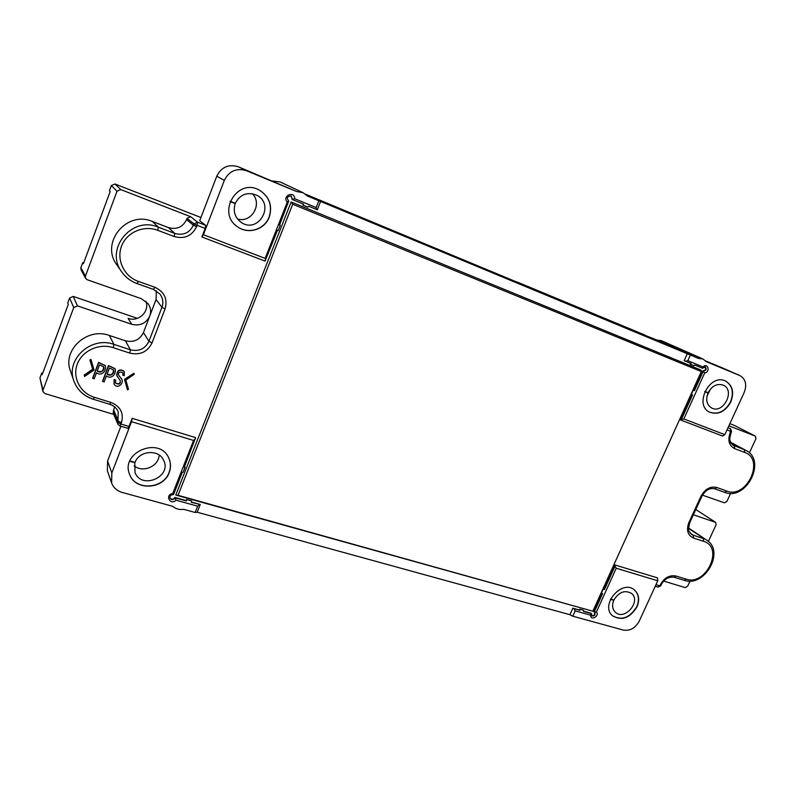 <?xml version="1.0" encoding="UTF-8"?>
<svg xmlns="http://www.w3.org/2000/svg" width="796" height="796" viewBox="0 0 796 796"><rect width="100%" height="100%" fill="white"/><g stroke="black" fill="none" stroke-linecap="round" stroke-linejoin="round"><path stroke-width="1.19" d="M690.61 363.354L690.232 364.2L691.137 363.573L684.172 360.688L687.296 353.732L320.599 201.468L317.296 209.786L308.619 206.244L307.913 207.139L302.898 205.079L303.604 204.174L292.49 199.607L291.157 196.005C287.207 196.124 286.391 197.826 288.709 201.099L279.525 225.079L280.272 225.318L279.545 225.029M114.554 406.855L113.301 411.512L117.878 422.427L120.932 424.049L129.012 426.477L132.146 418.328L195.617 437.611L184.224 467.381L185.07 467.322L184.334 467.113M579.458 610.015L579.876 610.403L579.816 609.199L579.458 610.015L572.861 608.174L579.876 610.403M692.023 394.677L680.58 419.98L681.456 419.392L692.55 394.906L691.326 394.378L693.266 390.1L694.48 390.637L703.306 371.125C706.201 370.657 706.858 369.225 705.306 366.847L702.52 368.25L694.709 365.036L693.804 365.672L690.232 364.2M610.582 599.06L613.875 600.025C618.95 591.985 624.82 589.766 631.487 593.388C641.626 601.089 624.611 621.139 615.427 612.303C612.363 609.238 611.806 605.229 613.766 600.254L613.328 599.866M610.462 599.328L613.766 600.254M107.162 373.891C111.171 375.722 113.291 374.369 113.51 369.812M97.271 370.747C101.271 372.618 103.41 371.264 103.669 366.697M109.37 368.06L107.082 374.11C110.027 376.856 114.793 373.772 113.579 369.951L109.37 368.06M99.48 364.896L97.182 370.966C100.137 373.682 104.903 370.737 103.739 366.837L99.48 364.896M113.778 414.427L44.835 393.532L42.934 391.612L43.014 390.139L73.739 307.555L77.481 305.883L131.688 324.27C140.006 326.221 146.026 323.484 149.748 316.062C151.27 311.714 150.743 307.614 148.165 303.764L141.399 298.709L87.222 279.734L85.58 278.351L81.023 269.784L80.874 267.645L82.754 262.561L83.689 262.899M131.688 324.27L128.106 318.36C138.564 322.41 150.116 311.246 145.847 301.236M137.37 318.36L73.212 296.41L69.6 298.012L67.73 303.057L68.287 304.38L42.218 374.608L41.79 372.956L39.949 377.901L42.934 391.612M127.509 389.94L124.614 379.672L133.897 373.244L134.166 374.349L125.848 380.07L128.474 389.234L127.509 389.94L124.474 379.384L133.897 373.244M102.654 381.533L108.594 365.852L115.102 368.767C116.684 374.976 110.405 379.533 106.415 375.851L104.097 381.98L102.525 381.234L108.465 365.563L115.022 368.628M121.599 379.055L121.907 379.493C123.967 383.712 117.191 389.503 114.047 384.09L114.296 379.672L115.728 380.12L115.45 383.045C118.912 384.906 120.534 384.14 120.325 380.757L116.793 375.622C117.46 370.2 119.957 368.886 124.295 371.672L124.276 375.682L122.853 375.234L122.922 372.866C119.679 371.443 118.206 372.15 118.504 374.986L121.917 379.523M92.754 378.418L98.694 362.678L105.271 365.672C106.783 371.981 100.525 376.359 96.525 372.717L94.197 378.876L92.634 378.12L98.575 362.389L105.211 365.533M92.774 369.573L90.008 360.2L90.993 359.474L94.037 369.971L84.585 376.478L84.306 375.354L92.774 369.573L89.888 359.921L90.993 359.474M730.628 493.361L726.887 501.45L724.38 502.823L702.46 495.152M187.06 218.313L186.562 219.616C182.772 227.188 176.722 229.845 168.424 227.586L152.424 221.487C126.584 210.124 99.878 242.939 116.982 265.048L121.828 272.023C104.266 249.337 131.778 215.537 158.314 227.178L174.742 233.417C183.269 235.725 189.488 232.989 193.388 225.198L193.906 223.855L187.06 218.313L190.672 216.731L197.617 222.223L205.647 225.338L205.159 228.422L197.109 225.308L197.617 222.223L193.906 223.855L197.109 225.308L196.592 226.651L193.388 225.198L186.562 219.616M156.324 290.809L156.066 299.505L143.449 332.549C139.738 339.942 133.728 342.698 125.41 340.797L109.37 335.464C87.321 327.037 62.078 350.001 70.456 371.026L73.899 381.005C65.302 359.444 91.281 335.793 113.927 344.389L130.395 349.812C138.942 351.742 145.121 348.907 148.942 341.295L161.946 307.336C163.598 302.579 162.931 298.152 159.946 294.052L153.568 289.436M85.58 278.351L85.431 276.142L117.032 191.189L120.793 189.587L190.672 216.731M42.725 373.244L41.79 372.956M200.94 217.507L114.972 184.005L111.341 185.558L109.42 190.732L110.186 191.528L83.391 263.705L82.754 262.561M728.887 425.82L755.394 436.128L755.961 438.666L749.384 452.864M693.376 514.783L715.684 522.395L716.111 524.733L708.38 541.419M690.013 581.08L687.654 586.174L685.157 587.587L663.705 581.09M688.54 528.474L706.898 540.275L688.53 527.977M115.39 382.906C118.753 384.577 120.375 383.811 120.256 380.607M115.728 380.12L114.296 379.672M114.017 384.01L114.166 379.384M119.171 375.931L121.46 378.767M122.853 375.234L122.962 372.966M118.455 374.866L119.032 375.642M116.634 375.254C117.37 369.871 119.878 368.578 124.146 371.384L124.216 371.533M84.585 376.478L84.187 375.065L92.654 369.284M734.191 425.363L729.882 423.661M113.778 410.268L118.365 421.154L121.42 422.775L120.932 424.049L119.718 425.9L117.898 424.288L113.321 413.333L113.301 411.512M702.52 368.25L703.027 366.956C707.853 361.971 710.679 372.319 704.679 372.956L702.788 370.886L693.973 390.378L694.48 390.637M693.973 390.378L693.266 390.1M702.788 370.886C705.505 370.588 706.251 369.205 705.027 366.757M645.178 335.395L657.038 340.081L661.377 340.668L702.977 358.996L698.46 358.409L690.381 355.046L687.834 360.697L703.027 366.956M272.55 181L280.172 181.976L303.117 192.722L296.54 191.508L246.521 170.742C236.502 167.727 229.099 170.941 224.323 180.394L203.428 234.721L265.158 258.392L287.306 202.065C281.605 195.985 294.51 190.264 294.759 198.751L316.181 207.567L318.868 200.781L307.555 196.085L303.117 192.722M305.584 194.234L517.38 282.281M645.267 335.186L517.44 282.132M303.306 204.055L302.898 205.079M291.008 195.935L292.212 199.468L294.759 198.751M288.64 201.05L287.306 202.065M280.272 225.318L278.212 230.541L277.466 230.313L265.028 261.098L201.876 236.959L205.159 228.422M185.07 467.322L183.13 472.247L182.294 472.307L173.508 494.654C170.792 494.565 169.628 495.769 170.006 498.246C171.747 500.196 173.448 500.047 175.1 497.808L186.324 500.933L186.523 499.58L186.324 500.933M169.926 498.057C171.727 499.808 173.389 499.599 174.931 497.44L176.035 500.186C170.284 506.007 164.493 494.644 172.692 493.6L193.587 440.447L195.418 438.924M186.523 499.58L191.587 500.992L191.388 502.346L200.264 504.485L191.438 502.027M186.135 500.555L174.931 497.44M129.012 426.477L127.788 428.318L119.718 425.9L117.898 424.288L118.206 411.641C116.594 408.099 113.828 405.642 109.918 404.288M579.816 609.199L583.468 610.214L583.518 611.418L591.498 613.636L591.776 615.825C594.513 616.273 595.527 615.139 594.821 612.452L594.224 612.114L602.572 593.667L601.418 593.08L603.259 589.02L604.413 589.597L615.039 566.135L614.96 564.961L603.975 589.229L604.413 589.597M583.508 611.139L591.07 613.248L590.722 615.199L575.2 610.9L572.812 616.203L623.358 630.084C630.044 631.109 635.357 628.104 639.278 621.069L657.765 580.791L616.223 568.235L596.393 612.034C600.194 615.865 590.433 621.328 590.722 615.199M591.587 615.607C594.035 615.825 595.04 614.711 594.592 612.273M602.075 593.418L593.786 611.726L596.393 612.034M603.975 589.229L603.259 589.02M704.679 372.956L683.854 418.935L724.838 434.646L722.589 436.039L680.58 419.98M200.264 504.485L197.199 512.216L569.926 614.701L572.861 608.174M614.96 564.961L657.516 577.886L657.765 580.791M701.306 371.533L701.117 370.12L291.127 201.965L175.767 495.052L592.861 611.228L701.306 371.533L292.709 204.224L178.055 495.311L592.861 611.228M193.587 440.447L131.539 421.691L111.838 472.914L111.619 482.963C113.44 487.719 116.942 490.863 122.116 492.416L172.603 506.286C175.687 508.923 179.399 509.938 183.727 509.34L195.159 512.475L197.657 506.186L176.035 500.186M120.902 426.258L107.579 461.023L107.37 470.824L111.619 482.963M172.692 493.6L173.508 494.654M199.458 504.584L197.657 506.186M197.199 512.216L195.159 512.475M572.812 616.203L569.926 614.701M575.2 610.9L574.015 608.771M615.039 566.135L616.223 568.235M634.412 589.955C638.78 594.214 639.556 599.796 636.74 606.721C629.785 617.845 621.716 620.86 612.522 615.756M636.969 606.92C629.944 618.114 621.825 621.089 612.631 615.855C599.438 605.288 622.074 578.632 634.531 590.045C638.999 594.294 639.805 599.915 636.969 606.92M131.539 421.691L132.146 418.328M168.573 457.62C170.832 462.376 171.001 467.292 169.1 472.386C163.469 489.202 135.419 490.923 129.668 474.486M169.19 472.565C163.538 489.431 135.38 491.092 129.698 474.585C119.868 452.695 159.041 435.979 168.623 457.71C170.911 462.486 171.1 467.441 169.19 472.565M657.038 340.081L698.46 358.409M724.838 434.646L744.21 392.428C747.096 384.647 745.673 379.055 739.962 375.632L706.201 361.613L702.977 358.996M205.647 225.338L199.716 220.711L216.781 176.185C221.427 166.991 228.641 163.867 238.412 166.812L296.54 191.508M722.549 367.961L705.644 360.926M683.854 418.935L681.456 419.392M685.396 361.215L687.834 360.697M687.296 353.732L690.381 355.046M318.868 200.781L320.599 201.468M316.181 207.567L316.599 209.527M265.685 260.252L265.158 258.392M201.876 236.959L203.428 234.721M259.337 190.144C269.317 196.612 272.57 205.567 269.108 217.019C264.66 229.397 248.292 234.611 237.696 226.86M269.247 217.099C264.779 229.507 248.352 234.711 237.755 226.91C216.144 213.318 237.327 177.239 259.406 190.174C269.426 196.632 272.71 205.607 269.247 217.099M725.405 380.986C732.38 385.344 734.091 392.299 730.539 401.831C725.057 411.512 718.062 414.945 709.544 412.129M730.798 401.96C725.265 411.711 718.221 415.124 709.674 412.199C693.535 405.074 709.833 372.906 725.534 381.045C732.618 385.363 734.37 392.338 730.798 401.96M134.156 465.859C142.842 473.252 158.921 466.247 159.16 455.053M129.857 460.924L135.041 462.446C139.201 450.476 158.832 448.994 163.558 460.148C172.434 476.645 141.598 490.167 135.021 472.525L134.793 462.376M129.728 461.262L134.942 462.725M237.497 218.94C251.377 223.457 262.829 204.055 252.352 193.717M230.153 201.209L235.308 203.308C240.263 194.174 247.476 191.518 256.969 195.348C275.515 204.801 257.984 234.452 241.079 222.293C234.87 217.487 232.9 211.258 235.188 203.607L233.586 202.612M230.014 201.567L235.188 203.607M706.977 396.05L710.659 388.796M704.868 391.383L708.092 392.707C712.072 385.742 717.136 383.224 723.285 385.155C735.653 390.259 723.275 414.467 711.654 407.99C706.729 404.826 705.505 399.801 707.992 392.935L704.848 391.423M704.739 391.662L707.992 392.935M175.767 495.052L178.055 495.311M292.709 204.224L291.127 201.965M730.678 442.427L746.041 450.466L730.599 442.248M732.827 445.083L744.36 449.7L744.728 452.446L734.708 448.655C728.927 445.601 727.454 440.188 730.29 432.407L730.549 428.696L728.022 427.701M727.007 429.92L731.594 431.631L731.116 432.666C728.668 441.312 730.43 440.108 730.3 441.472C730.032 442.088 731.106 443.442 733.534 445.531L734.35 445.899L734.708 448.655M168.424 227.586L174.742 233.417L174.195 236.541L157.727 230.313L158.314 227.178L152.424 221.487M136.972 283.535C130.713 281.257 125.668 277.416 121.828 272.023C125.678 277.446 130.753 281.296 137.031 283.585L136.972 283.535M157.727 230.313C143.738 224.87 126.594 232.313 121.509 246.203C116.216 260.013 124.285 276.53 138.375 281.406L154.852 287.276L153.479 289.426L137.111 283.585M156.066 299.505L161.946 307.336L165.08 308.868L152.056 342.857L148.942 341.295L143.449 332.549M80.874 267.645L85.431 276.142M73.212 296.41L77.481 305.883M125.41 340.797L130.395 349.812L129.778 353.096L113.271 347.683L113.927 344.389L109.37 335.464M93.182 399.164C83.709 396.02 77.282 389.97 73.899 381.005C77.302 390.03 83.759 396.119 93.271 399.264L93.182 399.164M69.6 298.012L73.739 307.555M39.949 377.901L43.014 390.139M111.341 185.558L117.032 191.189M690.122 533.071L693.216 535.191L703.316 538.514L703.624 541.35L693.505 538.036L693.216 535.191L691.445 534.315C688.639 529.977 687.475 533.111 689.744 522.693L688.878 522.544L701.017 496.127L701.873 496.296C705.574 490.097 709.873 487.61 714.768 488.844L716.808 487.49L726.867 491.082C746.658 499.211 765.284 459.252 744.728 452.446M715.684 522.395L695.794 509.52L715.395 522.256M113.271 347.683C99.241 342.947 82.207 350.658 77.272 364.15C72.128 377.573 80.346 393.134 94.465 397.343L110.982 402.418L109.669 404.209M110.982 402.418C120.544 406.408 124.027 413.194 121.42 422.775M94.465 397.343L93.271 399.264L109.768 404.318C113.778 405.642 116.594 408.089 118.206 411.641M152.056 342.857C147.469 351.991 140.046 355.404 129.778 353.096M154.852 287.276C164.384 291.774 167.787 298.978 165.08 308.868M138.375 281.406L137.031 283.585L153.479 289.426L159.946 294.052M196.592 226.651C191.906 236.014 184.443 239.307 174.195 236.541M731.116 432.666L730.29 432.407M724.659 492.336L726.867 491.082M714.599 488.764L724.828 492.416C746.22 501.102 766.976 460.605 746.041 450.466M701.017 496.127C705.057 488.923 710.321 486.048 716.808 487.49M693.505 538.036C687.664 535.28 686.122 530.126 688.878 522.544M661.148 584.921L660.7 585.896L659.794 585.846L660.252 584.851C664.212 577.777 669.466 574.831 676.003 576.015L686.152 579.13L684.321 580.364C704.53 587.627 725.176 551.588 706.898 540.275M686.152 579.13C706.122 586.304 724.34 547.22 703.624 541.35M676.003 576.015L674.182 577.259L684.321 580.364M660.252 584.851L661.158 584.901C664.242 579.05 668.58 576.503 674.182 577.259M655.974 584.702L659.794 585.846L658.013 587.08L660.7 585.896M733.952 425.243L755.275 436.069M114.972 184.005L120.793 189.587M107.579 461.023L111.838 472.914M238.412 166.812L246.521 170.742M216.781 176.185L224.323 180.394M739.783 375.563L722.201 367.802M731.594 431.631L730.549 428.696M701.873 496.306L689.754 522.683M734.071 425.303L755.394 436.128M655.257 586.254L658.013 587.08M722.38 367.881L739.962 375.632"/></g></svg>
